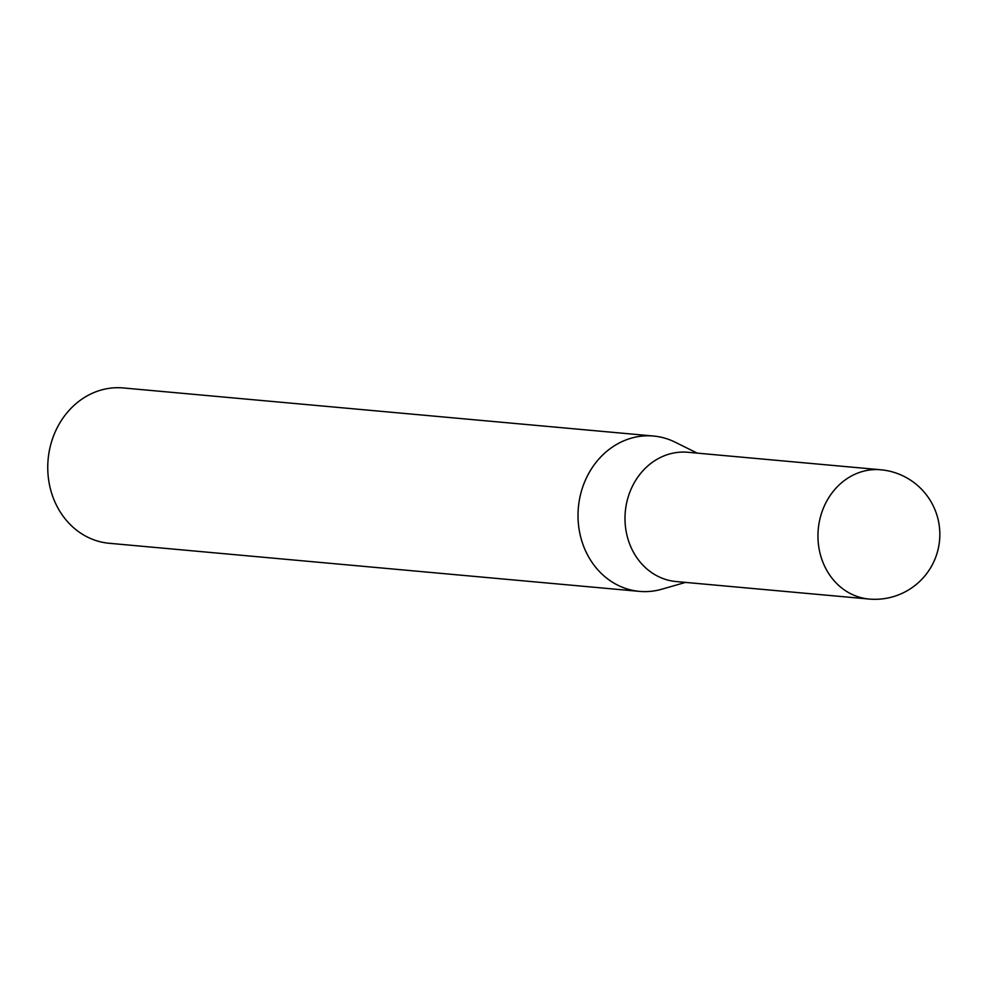 <?xml version="1.0" encoding="UTF-8"?>
<svg xmlns="http://www.w3.org/2000/svg" width="987" height="987" viewBox="0 0 987 987"><rect width="100%" height="100%" fill="white"/><g stroke="black" fill="none" stroke-linecap="round" stroke-linejoin="round"><path stroke-width="1.48" d="M652.888 461.953A64.908 56.925 95.2 0 0 626.326 532.338A64.908 56.925 95.2 0 0 676.132 581.553L869.078 599.047A64.908 56.925 -84.8 0 1 825.934 568.82A64.908 56.925 -84.8 0 1 845.847 479.46A64.908 56.925 -84.8 0 1 880.799 469.775L687.853 452.28A64.908 56.925 95.2 0 0 652.888 461.953M697.229 453.132L675.108 442.164A77.985 68.411 95.2 0 0 653.542 436.032A77.985 68.411 95.2 0 0 611.533 447.666A77.985 68.411 95.2 0 0 579.616 532.227A77.985 68.411 95.2 0 0 639.465 591.373A77.985 68.411 95.2 0 0 661.771 589.214L685.509 582.404M653.542 436.032L123.289 387.953A77.985 68.411 95.2 0 0 81.279 399.575A77.985 68.411 95.2 0 0 49.35 484.136A77.985 68.411 95.2 0 0 109.199 543.282L639.465 591.373M869.078 599.047A64.908 64.908 0 0 0 937.65 517.669A64.908 64.908 0 0 0 880.799 469.775"/></g></svg>

